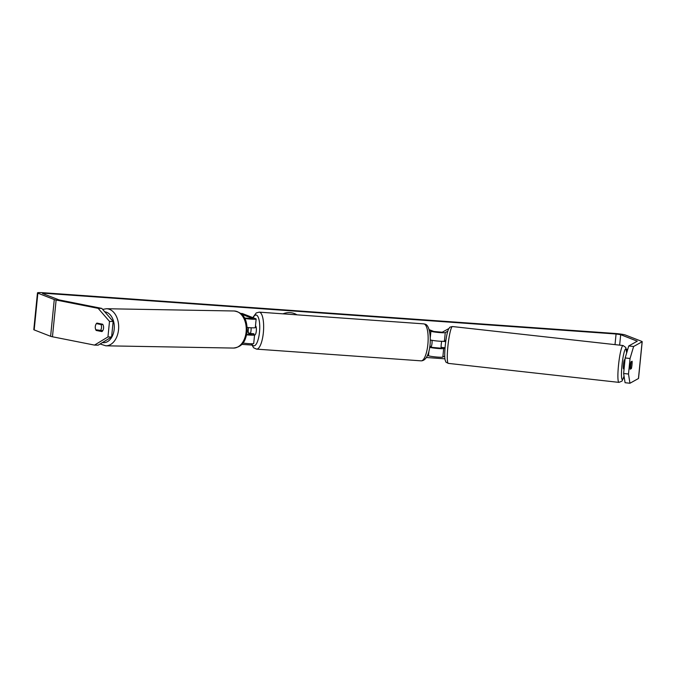 <?xml version="1.0" encoding="UTF-8"?>
<svg xmlns="http://www.w3.org/2000/svg" width="676" height="676" viewBox="0 0 676 676"><rect width="100%" height="100%" fill="white"/><g stroke="black" fill="none" stroke-linecap="round" stroke-linejoin="round"><path stroke-width="1.01" d="M244.712 318.43A7.419 0.659 5.7 0 0 252.241 319.207A7.419 0.659 5.7 0 0 256.153 319.021L255.3 327.598A7.419 0.659 -174.3 0 1 247.196 327.446M256.153 319.021A7.419 0.659 5.7 0 0 255.824 318.785L242.38 313.546L240.639 313.427M244.475 318.007L253.086 318.709L241.459 314.129M242.938 343.036A7.419 0.659 5.7 0 0 253.711 343.518L254.565 334.941A7.419 0.659 5.7 0 0 254.235 334.713L251.421 333.614A4.639 1.403 94.1 0 1 251.413 333.581M246.723 334.544L251.489 334.637L248.481 333.403A4.639 1.403 94.1 0 1 248.633 327.59A4.639 1.403 -85.9 0 0 248.345 332.719L250.382 333.505A4.639 1.403 -85.9 0 0 251.041 327.767M246.664 334.814A7.419 0.659 5.7 0 0 254.565 334.941M248.481 333.403L251.421 333.614M430.282 339.91A7.419 0.659 5.7 0 0 438.04 341.084A7.419 0.659 5.7 0 0 444.419 341.152L445.653 340.467A4.639 0.583 -83.6 0 1 445.687 341.025M445.687 341.431A4.639 0.583 -83.6 0 1 445.678 341.946M447.782 331.181L445.273 332.575A7.419 0.659 -174.3 0 1 438.572 332.482A7.419 0.659 -174.3 0 1 430.916 331.257L429.412 330.674M448.847 328.553L442.231 332.237L433.848 331.468L429.133 329.635M444.732 356.024L442.831 357.08A7.419 0.659 -174.3 0 1 436.121 356.979A7.419 0.659 -174.3 0 1 428.466 355.762L427.494 355.382M441.893 347.422A4.639 0.583 -83.6 0 1 441.876 347.472L440.642 348.165L432.26 347.396L429.784 346.433M444.757 347.903L443.684 348.503A7.419 0.659 -174.3 0 1 437.44 348.444A7.419 0.659 -174.3 0 1 429.657 347.295M441.876 347.472L444.749 347.794M624.075 368.961L623.542 368.893A4.639 0.583 -83.6 0 1 623.424 364.634A4.639 0.583 -83.6 0 1 624.565 359.683L624.996 359.733M632.136 361.778A4.639 0.583 -83.6 0 1 631.992 364.753A4.639 0.583 -83.6 0 1 631.528 367.905L630.59 368.428A4.639 0.583 -83.6 0 1 630.733 365.454A4.639 0.583 -83.6 0 1 631.198 362.302L632.136 361.778L631.266 361.685M444.96 348.993A4.639 0.583 -83.6 0 1 444.749 347.734L441.098 347.329A4.639 0.583 -83.6 0 1 441.242 344.354A4.639 0.583 -83.6 0 1 441.682 341.312M444.816 340.924L445.501 341M442.755 341.321L445.366 341.608A4.639 0.583 -83.6 0 1 445.983 339.825M630.59 368.428L630.167 368.378M296.967 314.83A16.68 15.827 111.3 0 0 294.559 313.63A16.68 15.827 111.3 0 0 290.156 312.642A16.68 15.827 111.3 0 0 283.016 313.833M630.201 369.223A4.639 0.583 -83.6 0 1 630.319 365.682A4.639 0.583 -83.6 0 1 630.936 361.871L632.111 361.221A4.639 0.583 -83.6 0 1 631.376 368.572L630.201 369.223M99.634 330.505L96.169 330.446L101.958 331.586A4.639 3.135 -89 0 0 102.693 324.235L96.905 323.094A4.639 3.135 -89 0 0 95.299 326.525A4.639 3.135 -89 0 0 96.169 330.446M101.814 308.417L113.145 321.48L109.504 321.413L98.164 308.349L101.814 308.417L58.981 299.882L42.554 293.494L44.988 293.316L616.073 334.003L620.686 334.679L637.282 341.186L628.739 345.951L633.615 346.492L630.049 358.5L625.173 357.959L628.739 345.951M241.788 344.354L251.785 345.064M426.404 357.503L444.909 358.821M98.164 308.349L56.125 300.026A8.653 0.769 -174.3 0 1 54.274 299.553L37.856 293.156A8.653 0.769 -174.3 0 1 37.467 292.885A8.653 0.769 -174.3 0 1 43.534 292.75L614.619 333.437A8.653 0.769 -174.3 0 1 625.393 335.017L641.82 341.405A8.653 0.769 -174.3 0 1 642.2 341.676A8.653 0.769 -174.3 0 1 642.124 341.769L633.615 346.492M628.503 374.031L629.947 383.25L625.072 382.709L623.627 373.49L628.503 374.031L630.049 358.5M642.2 341.676L638.533 378.433A8.653 0.769 -174.3 0 1 638.448 378.526L629.947 383.25M623.627 373.49L625.173 357.959M94.496 345.098L107.949 336.944L111.591 337.011L98.147 345.166L94.496 345.098L52.458 336.775A8.653 0.769 -174.3 0 1 50.607 336.302L34.18 329.913A8.653 0.769 -174.3 0 1 33.8 329.635L37.467 292.885M102.49 331.037L100.58 330.657M111.591 337.011L113.145 321.48M107.949 336.944L109.504 321.413M630.167 368.437L631.376 368.572M296.891 314.822A16.68 15.827 111.3 0 0 294.466 313.596M100.403 330.657A4.639 3.135 -89 0 0 101.493 327.75A4.639 3.135 -89 0 0 101.011 324.531L96.398 323.618A4.639 3.135 -89 0 0 95.299 326.525A4.639 3.135 -89 0 0 95.781 329.736L102.727 330.699M96.398 323.618L99.854 323.677M102.887 324.565L101.011 324.531M254.624 335.051L254.556 335.042A4.639 1.403 -85.9 0 0 254.624 335.051A4.639 1.403 -85.9 0 0 256.331 330.843A4.639 1.403 -85.9 0 0 255.477 325.857M250.382 333.505L253.906 333.758A4.639 1.403 -85.9 0 1 253.551 334.443M431.956 340.298A4.639 1.403 -85.9 0 1 431.339 346.399L429.801 346.289M430.282 340.155L431.727 340.256M627.725 349.382L626.356 349.238M627.641 349.653L626.407 349.517M444.419 341.152L445.273 332.575M430.266 337.73L430.916 331.257M428.466 355.762L428.964 350.827M442.831 357.08L443.684 348.503M618.954 382.379L448.349 363.384A18.539 2.349 -83.6 0 1 447.892 346.349A18.539 2.349 -83.6 0 1 452.447 326.533L623.061 345.52A18.539 2.349 96.4 0 0 618.498 365.344A18.539 2.349 96.4 0 0 618.954 382.379L622.064 381.053L624.049 376.194M624.024 376.05A15.455 1.952 -83.6 0 1 621.734 378.442A15.455 1.952 -83.6 0 1 621.962 365.454A15.455 1.952 -83.6 0 1 624.717 350.438A15.455 1.952 -83.6 0 1 626.627 353.075M44.878 294.398L44.988 293.316M615.016 344.625L616.073 334.003M638.448 378.526L642.124 341.769M619.647 345.14L620.686 334.679M52.458 336.775L56.125 300.026M50.607 336.302L54.274 299.553M34.18 329.913L37.856 293.156M234.057 310.985C245.625 312.861 247.247 322.511 247.129 331.874C245.591 339.724 243.673 346.805 233.406 348.064A18.539 12.523 -89 0 0 246.123 331.975A18.539 12.523 -89 0 0 234.057 310.985L106.47 308.729A18.539 12.523 91 0 1 118.537 329.727A18.539 12.523 91 0 1 105.819 345.808L100.09 343.983M102.439 342.563A15.455 10.436 -89 0 0 114.193 329.28A15.455 10.436 -89 0 0 104.772 311.822M423.725 323.863L425.052 324.159C432.682 325.393 432.463 360.79 421.089 360.849A18.539 5.611 -85.9 0 0 427.933 343.619A18.539 5.611 -85.9 0 0 424.241 323.973A18.539 5.611 -85.9 0 0 423.725 323.863L259.212 312.143A18.539 5.611 94.1 0 1 259.728 312.261A18.539 5.611 94.1 0 1 263.429 331.899A18.539 5.611 94.1 0 1 256.576 349.129L253.593 347.768L251.295 343.763M251.742 343.771A15.455 4.681 -85.9 0 0 253.424 345.74A15.455 4.681 -85.9 0 0 259.5 332.195A15.455 4.681 -85.9 0 0 256.483 315.109A15.455 4.681 -85.9 0 0 253.12 317.728M623.061 345.52L625.799 347.498L626.677 352.914M452.447 326.533C448.103 327.53 450.377 327.209 448.72 328.781C447.343 331.544 446.177 337.214 445.23 345.808C444.563 353.1 444.555 357.95 445.205 360.367C446.473 362.268 444.326 361.457 448.349 363.384M233.406 348.064L105.819 345.808M106.47 308.729L102.659 309.388M421.089 360.849L256.576 349.129M259.212 312.143L256.238 312.946L252.799 317.61"/></g></svg>
